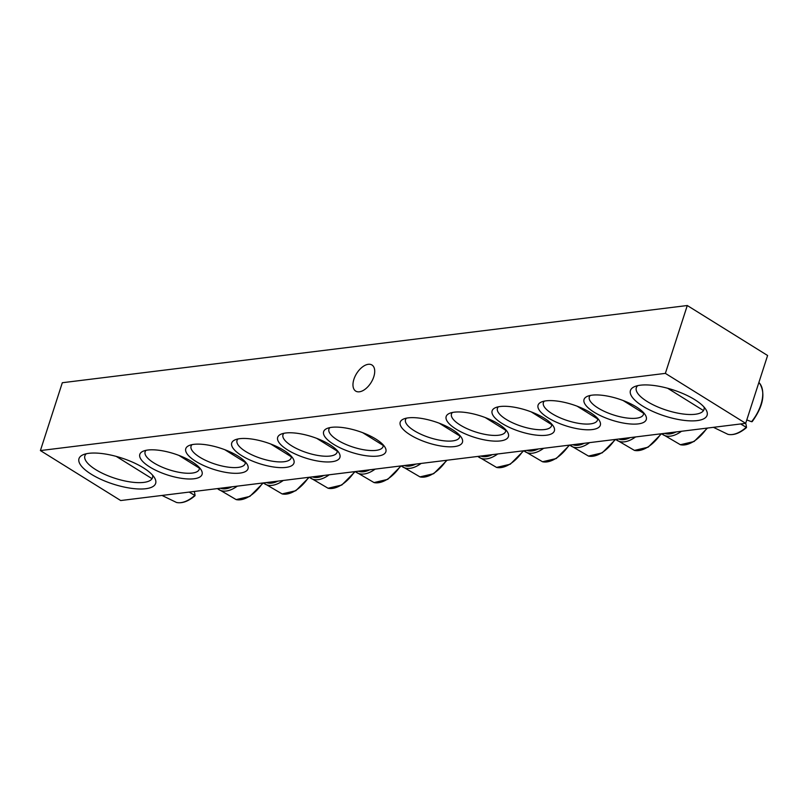 <?xml version="1.0" encoding="UTF-8"?>
<svg xmlns="http://www.w3.org/2000/svg" width="808" height="808" viewBox="0 0 808 808"><rect width="100%" height="100%" fill="white"/><g stroke="black" fill="none" stroke-linecap="round" stroke-linejoin="round"><path stroke-width="1.21" d="M643.532 412.625A28.431 9.676 17.9 0 1 643.441 414.443A28.431 9.676 17.9 0 1 625.978 417.877A28.431 9.676 17.9 0 1 598.001 407.979A28.431 9.676 17.9 0 1 589.325 396.97A28.431 9.676 17.9 0 1 590.325 395.435M636.29 406.909A32.704 11.13 -162.1 0 0 587.386 396.324A32.704 11.13 -162.1 0 0 611.737 420.12A32.704 11.13 -162.1 0 0 645.4 415.06A32.704 11.13 -162.1 0 0 636.29 406.909M120.715 500.546L745.683 423.341L665.368 373.377L40.4 450.571L120.715 500.546M590.335 412.585A32.704 11.13 -162.1 0 0 541.431 402A32.704 11.13 -162.1 0 0 565.782 425.796A32.704 11.13 -162.1 0 0 599.445 420.736A32.704 11.13 -162.1 0 0 590.335 412.585M498.435 423.947A32.704 11.13 -162.1 0 0 449.521 413.353A32.704 11.13 -162.1 0 0 473.872 437.148A32.704 11.13 -162.1 0 0 507.535 432.088A32.704 11.13 -162.1 0 0 498.435 423.947M149.793 467.004A32.704 11.13 -162.1 0 0 187.163 478.922A32.704 11.13 -162.1 0 0 201.182 469.933A32.704 11.13 -162.1 0 0 174.356 453.803A32.704 11.13 -162.1 0 0 143.167 451.197A32.704 11.13 -162.1 0 0 149.793 467.004M241.703 455.651A32.704 11.13 -162.1 0 0 279.073 467.569A32.704 11.13 -162.1 0 0 293.082 458.58A32.704 11.13 -162.1 0 0 266.266 442.451A32.704 11.13 -162.1 0 0 235.067 439.845A32.704 11.13 -162.1 0 0 241.703 455.651M333.613 444.299A32.704 11.13 -162.1 0 0 370.983 456.217A32.704 11.13 -162.1 0 0 384.992 447.228A32.704 11.13 -162.1 0 0 358.166 431.098A32.704 11.13 -162.1 0 0 326.977 428.493A32.704 11.13 -162.1 0 0 333.613 444.299M91.284 474.235A40.279 13.716 -162.1 0 0 137.32 488.911A40.279 13.716 -162.1 0 0 154.581 477.841A40.279 13.716 -162.1 0 0 121.533 457.974A40.279 13.716 -162.1 0 0 83.113 454.752A40.279 13.716 -162.1 0 0 91.284 474.235M642.724 406.121A40.279 13.716 -162.1 0 0 688.77 420.796A40.279 13.716 -162.1 0 0 706.02 409.717A40.279 13.716 -162.1 0 0 672.983 389.85A40.279 13.716 -162.1 0 0 634.563 386.638A40.279 13.716 -162.1 0 0 642.724 406.121M287.658 449.975A32.704 11.13 -162.1 0 0 325.028 461.893A32.704 11.13 -162.1 0 0 339.037 452.904A32.704 11.13 -162.1 0 0 312.211 436.774A32.704 11.13 -162.1 0 0 281.022 434.169A32.704 11.13 -162.1 0 0 287.658 449.975M195.748 461.328A32.704 11.13 -162.1 0 0 233.118 473.246A32.704 11.13 -162.1 0 0 247.137 464.257A32.704 11.13 -162.1 0 0 220.311 448.127A32.704 11.13 -162.1 0 0 189.123 445.521A32.704 11.13 -162.1 0 0 195.748 461.328M452.48 429.624A32.704 11.13 -162.1 0 0 403.566 419.029A32.704 11.13 -162.1 0 0 427.917 442.824A32.704 11.13 -162.1 0 0 461.58 437.764A32.704 11.13 -162.1 0 0 452.48 429.624M544.38 418.271A32.704 11.13 -162.1 0 0 495.476 407.676A32.704 11.13 -162.1 0 0 519.827 431.472A32.704 11.13 -162.1 0 0 553.49 426.412A32.704 11.13 -162.1 0 0 544.38 418.271M40.4 450.571L62.317 382.729L687.285 305.525L767.6 355.5L745.683 423.341M597.577 418.302A28.431 9.676 17.9 0 1 597.486 420.12A28.431 9.676 17.9 0 1 580.023 423.554A28.431 9.676 17.9 0 1 552.046 413.656A28.431 9.676 17.9 0 1 543.37 402.647A28.431 9.676 17.9 0 1 544.37 401.111M551.622 423.978A28.431 9.676 17.9 0 1 551.541 425.796A28.431 9.676 17.9 0 1 534.068 429.23A28.431 9.676 17.9 0 1 506.101 419.332A28.431 9.676 17.9 0 1 497.415 408.323A28.431 9.676 17.9 0 1 498.415 406.788M505.677 429.654A28.431 9.676 17.9 0 1 505.586 431.482A28.431 9.676 17.9 0 1 488.113 434.906A28.431 9.676 17.9 0 1 460.146 425.008A28.431 9.676 17.9 0 1 451.47 413.999A28.431 9.676 17.9 0 1 452.46 412.464M459.722 435.33A28.431 9.676 17.9 0 1 459.631 437.158A28.431 9.676 17.9 0 1 442.158 440.582A28.431 9.676 17.9 0 1 414.191 430.684A28.431 9.676 17.9 0 1 405.515 419.675A28.431 9.676 17.9 0 1 406.505 418.14M199.313 467.499A28.431 9.676 17.9 0 1 199.222 469.317A28.431 9.676 17.9 0 1 181.76 472.751A28.431 9.676 17.9 0 1 153.783 462.853A28.431 9.676 17.9 0 1 145.107 451.844A28.431 9.676 17.9 0 1 146.097 450.309M245.268 461.822A28.431 9.676 17.9 0 1 245.178 463.641A28.431 9.676 17.9 0 1 227.704 467.075A28.431 9.676 17.9 0 1 199.738 457.176A28.431 9.676 17.9 0 1 191.062 446.168A28.431 9.676 17.9 0 1 192.052 444.632M291.223 456.146A28.431 9.676 17.9 0 1 291.132 457.964A28.431 9.676 17.9 0 1 273.659 461.398A28.431 9.676 17.9 0 1 245.693 451.5A28.431 9.676 17.9 0 1 237.017 440.491A28.431 9.676 17.9 0 1 238.007 438.956M337.178 450.47A28.431 9.676 17.9 0 1 337.087 452.288A28.431 9.676 17.9 0 1 319.614 455.722A28.431 9.676 17.9 0 1 291.648 445.824A28.431 9.676 17.9 0 1 282.972 434.815A28.431 9.676 17.9 0 1 283.962 433.28M353.914 379.275A15.362 8.534 121.9 0 1 371.963 365.004A15.362 8.534 121.9 0 1 373.771 376.821A15.362 8.534 121.9 0 1 355.722 391.102A15.362 8.534 121.9 0 1 353.914 379.275M383.133 444.794A28.431 9.676 17.9 0 1 383.043 446.612A28.431 9.676 17.9 0 1 365.57 450.046A28.431 9.676 17.9 0 1 337.603 440.148A28.431 9.676 17.9 0 1 328.927 429.139A28.431 9.676 17.9 0 1 329.916 427.604M704.01 407.04A35.542 12.1 17.9 0 1 703.96 409.585A35.542 12.1 17.9 0 1 682.124 413.868A35.542 12.1 17.9 0 1 647.158 401.495A35.542 12.1 17.9 0 1 636.31 387.739A35.542 12.1 17.9 0 1 637.764 385.638M152.571 475.154A35.542 12.1 17.9 0 1 152.51 477.7A35.542 12.1 17.9 0 1 130.674 481.992A35.542 12.1 17.9 0 1 95.708 469.62A35.542 12.1 17.9 0 1 84.87 455.853A35.542 12.1 17.9 0 1 86.315 453.753M687.285 305.525L665.368 373.377M745.723 423.23A94.718 23.331 -132 0 1 746.491 427.442L740.623 423.968M746.784 419.938L751.561 421.715A30.563 16.978 121.9 0 0 759.692 383.376L758.904 382.436M746.491 427.442L745.976 427.533A30.563 16.978 121.9 0 1 727.968 434.351L713.444 427.331M194.304 491.456A94.718 23.331 -132 0 1 195.051 495.556L189.173 492.092M195.051 495.556L194.536 495.647A30.563 16.978 121.9 0 1 176.528 502.475L161.994 495.445M401.324 465.883A30.684 17.039 -58.1 0 0 421.109 463.439M415.706 464.105A28.856 16.029 121.9 0 1 404.232 465.519M446.491 460.308A30.563 16.978 121.9 0 1 419.978 476.892L401.233 465.893M355.369 471.559A30.684 17.039 -58.1 0 0 375.154 469.115M369.761 469.781A28.856 16.029 121.9 0 1 358.287 471.195M400.536 465.984A30.563 16.978 121.9 0 1 374.023 482.568L355.278 471.569M309.413 477.235A30.684 17.039 -58.1 0 0 329.199 474.791M323.806 475.457A28.856 16.029 121.9 0 1 312.332 476.871M354.581 471.66A30.563 16.978 121.9 0 1 328.068 488.244L309.333 477.245M263.459 482.911A30.684 17.039 -58.1 0 0 283.244 480.467M277.851 481.134A28.856 16.029 121.9 0 1 266.377 482.548M308.626 477.336A30.563 16.978 121.9 0 1 282.113 493.92L263.378 482.921M217.504 488.587A30.684 17.039 -58.1 0 0 237.289 486.143M231.896 486.81A28.856 16.029 121.9 0 1 220.422 488.224M262.671 483.012A30.563 16.978 121.9 0 1 236.158 499.596L217.423 488.598M477.912 456.419A30.684 17.039 -58.1 0 0 497.698 453.975M492.304 454.641A28.856 16.029 121.9 0 1 480.831 456.066M523.079 450.844A30.563 16.978 121.9 0 1 496.566 467.428L477.831 456.429M523.867 450.743A30.684 17.039 -58.1 0 0 543.653 448.299M538.259 448.965A28.856 16.029 121.9 0 1 526.776 450.389M569.034 445.168A30.563 16.978 121.9 0 1 542.521 461.752L523.776 450.753M569.822 445.067A30.684 17.039 -58.1 0 0 589.608 442.622M584.204 443.289A28.856 16.029 121.9 0 1 572.731 444.713M614.989 439.491A30.563 16.978 121.9 0 1 588.476 456.076L569.731 445.077M615.767 439.39A30.684 17.039 -58.1 0 0 635.553 436.946M630.159 437.613A28.856 16.029 121.9 0 1 618.686 439.037M660.934 433.815A30.563 16.978 121.9 0 1 634.432 450.399L615.686 439.401M661.722 433.714A30.684 17.039 -58.1 0 0 681.508 431.27M676.114 431.937A28.856 16.029 121.9 0 1 664.641 433.361M706.889 428.139A30.563 16.978 121.9 0 1 680.386 444.723L661.641 433.724M759.692 383.376C765.691 393.516 763.186 406.283 752.177 421.655M746.44 427.634C739.775 433.239 733.624 435.482 727.968 434.351M703.495 410.565L667.681 388.284M194.991 495.748C188.335 501.364 182.174 503.606 176.528 502.475M152.056 478.679L116.241 456.399M447.076 460.227L433.684 473.69L419.978 476.892M383.204 445.44L362.701 432.694M401.132 465.903L387.729 479.366L374.023 482.568M337.249 451.116L316.746 438.37M355.177 471.579L341.774 485.042L328.068 488.244M291.294 456.793L270.791 444.046M309.222 477.255L295.819 490.719L282.113 493.92M245.339 462.469L224.836 449.723M263.267 482.931L249.864 496.395L236.158 499.596M199.384 468.145L178.891 455.399M523.675 450.773L510.272 464.226L496.566 467.428M459.792 435.987L439.289 423.23M569.62 445.097L556.227 458.55L542.521 461.752M505.747 430.31L485.244 417.554M615.575 439.421L602.182 452.874L588.476 456.076M551.702 424.634L531.199 411.878M661.53 433.745L648.127 447.198L634.432 450.399M597.647 418.958L577.154 406.202M707.485 428.068L694.082 441.522L680.386 444.723M643.602 413.282L623.109 400.526"/></g></svg>
